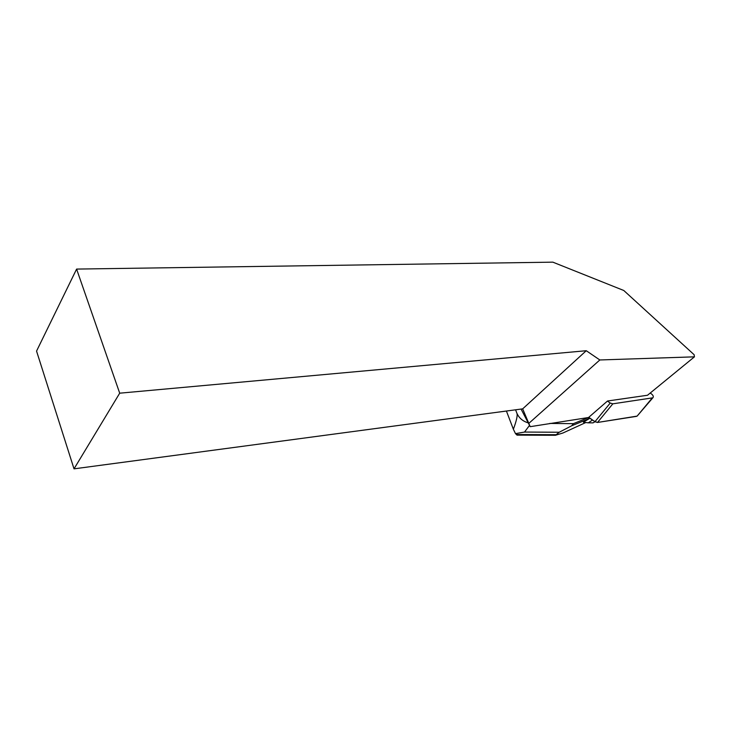 <?xml version="1.0" encoding="UTF-8"?>
<svg xmlns="http://www.w3.org/2000/svg" width="731" height="731" viewBox="0 0 731 731"><rect width="100%" height="100%" fill="white"/><g stroke="black" fill="none" stroke-linecap="round" stroke-linejoin="round"><path stroke-width="1.1" d="M607.452 401.072L610.23 403.046L612.825 403.832L652.829 397.819C653.742 396.759 653.322 395.489 651.559 394L650.206 393.04M636.463 416.368L597.51 422.463L594.961 421.705L588.994 417.447C591.754 419.877 594.595 421.549 597.519 422.463L637.13 416.103L652.162 398.075M549.749 423.432L573.406 423.66L588.519 417.52L530.203 426.676L522.674 408.857L74.023 468.845L36.55 351.09L76.6 269.081L552.855 262.155L623.781 290.49L694.139 354.727L694.45 356.838L599.831 359.963L586.253 350.716L119.701 393.187L74.023 468.845M521.075 409.077L530.203 426.676M76.6 269.081L119.701 393.187M694.45 356.838L647.511 395.252L607.534 400.999L588.519 417.52M522.674 408.857L586.253 350.716M529.052 423.167L599.831 359.963M515.574 409.808L516.954 413.371C519.129 418.141 522.903 421.312 528.285 422.893M516.954 413.371C517.676 415.528 516.488 420.818 513.372 429.252L515.501 433.629L524.52 432.058L559.233 432.249L571.733 425.753L573.406 423.66M571.733 425.753L587.916 419.155L589.186 417.584M589.999 418.159L583.64 422.079M587.916 419.155L589.899 418.095M559.233 432.249L555.414 435.283L562.934 432.999L585.796 422.536M517.201 435.128L515.501 433.629M506.419 411.032L513.372 429.252M583.429 422.253L588.309 422.829L592.567 419.996M588.309 422.829L593.015 422.874L594.97 421.714M593.015 422.874L595.025 421.75M612.825 403.832L597.51 422.463M594.961 421.705L610.23 403.046M524.52 432.058L529.527 425.387M516.287 434.525L555.871 434.698M652.829 397.819L637.13 416.103M555.414 435.283L516.972 435.128"/></g></svg>
